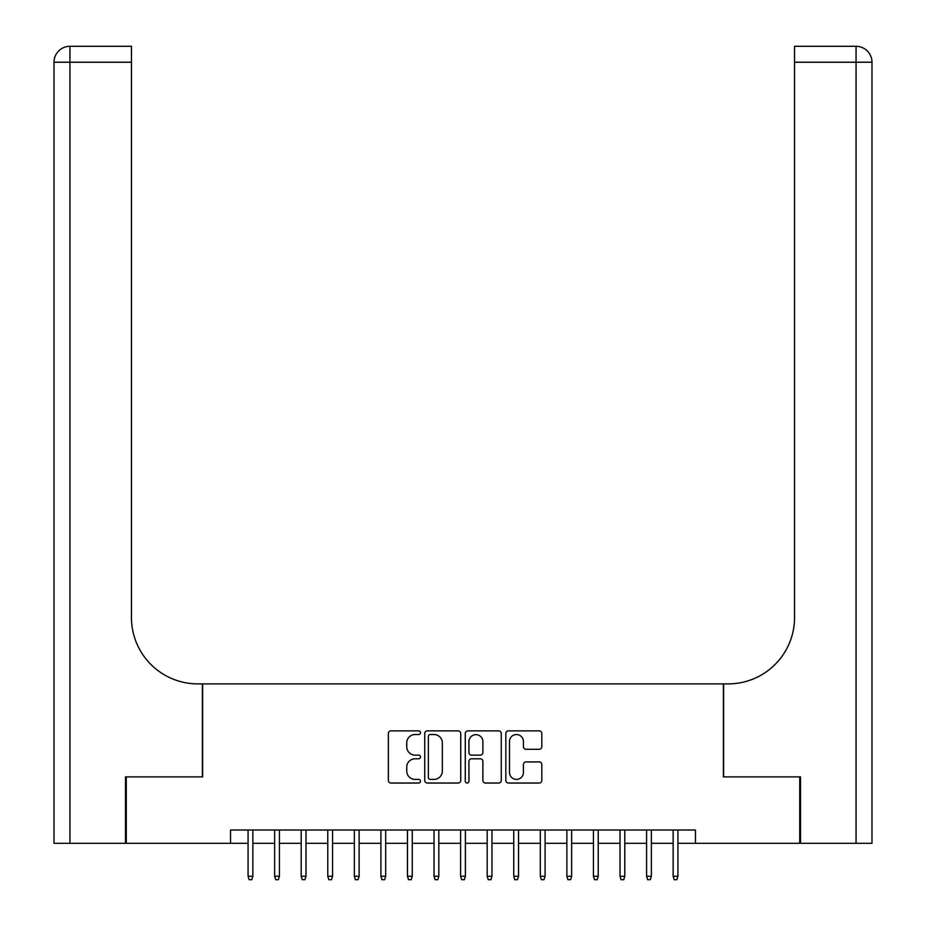 <?xml version="1.0" encoding="UTF-8"?>
<svg xmlns="http://www.w3.org/2000/svg" width="926" height="926" viewBox="0 0 926 926"><rect width="100%" height="100%" fill="white"/><g stroke="black" fill="none" stroke-linecap="round" stroke-linejoin="round"><path stroke-width="1.39" d="M420.497 732.709A1.829 1.829 0 0 0 418.668 730.88L390.957 730.88A2.604 2.604 0 0 0 388.353 733.496L388.353 780.433A2.604 2.604 0 0 0 390.957 783.037L418.668 783.037A1.829 1.829 0 0 0 420.497 781.208A1.829 1.829 0 0 0 418.668 779.391L415.079 779.391A8.346 8.346 0 0 1 406.734 771.045L406.734 767.133A8.346 8.346 0 0 1 415.079 758.788L418.668 758.788A1.829 1.829 0 0 0 420.497 756.959A1.829 1.829 0 0 0 418.668 755.141L415.079 755.141A8.346 8.346 0 0 1 406.734 746.796L406.734 742.883A8.346 8.346 0 0 1 415.079 734.538L418.668 734.538A1.829 1.829 0 0 0 420.497 732.709M539.21 749.273A2.604 2.604 0 0 0 541.814 746.657L541.814 733.496A2.604 2.604 0 0 0 539.21 730.88L508.443 730.88A2.604 2.604 0 0 0 505.827 733.496L505.827 780.433A2.604 2.604 0 0 0 508.443 783.037L539.21 783.037A2.604 2.604 0 0 0 541.814 780.433L541.814 764.529A2.604 2.604 0 0 0 539.21 761.913L526.037 761.913A2.604 2.604 0 0 0 523.433 764.529L523.433 772.411A6.98 6.98 0 0 1 516.453 779.391A6.98 6.98 0 0 1 509.485 772.411L509.485 741.506A6.98 6.98 0 0 1 516.453 734.538A6.98 6.98 0 0 1 523.433 741.506L523.433 746.657A2.604 2.604 0 0 0 526.037 749.273L539.21 749.273M230.539 843.308L126.272 843.308L126.272 776.891L202.644 776.891L202.644 683.897L723.356 683.897L723.356 776.891L799.728 776.891L799.728 843.308L695.461 843.308L695.461 830.02L230.539 830.02L230.539 843.308L248.075 843.308M460.72 733.496A2.604 2.604 0 0 0 458.115 730.88L427.337 730.88A2.604 2.604 0 0 0 424.733 733.496L424.733 780.433A2.604 2.604 0 0 0 427.337 783.037L458.115 783.037A2.604 2.604 0 0 0 460.72 780.433L460.72 733.496M467.885 730.88L498.663 730.88A2.604 2.604 0 0 1 501.267 733.496L501.267 780.433A2.604 2.604 0 0 1 498.663 783.037L485.49 783.037A2.604 2.604 0 0 1 482.886 780.433L482.886 761.392A2.604 2.604 0 0 0 480.281 758.788L471.542 758.788A2.604 2.604 0 0 0 468.938 761.392L468.938 781.208A1.829 1.829 0 0 1 467.109 783.037A1.829 1.829 0 0 1 465.28 781.208L465.28 733.496A2.604 2.604 0 0 1 467.885 730.88M252.856 843.308L274.64 843.308M279.421 843.308L301.205 843.308M305.985 843.308L327.781 843.308M332.561 843.308L354.345 843.308M359.126 843.308L380.91 843.308M385.691 843.308L407.475 843.308M412.255 843.308L434.039 843.308M438.82 843.308L460.604 843.308M465.396 843.308L487.18 843.308M491.961 843.308L513.745 843.308M518.525 843.308L540.309 843.308M545.09 843.308L566.874 843.308M571.655 843.308L593.439 843.308M598.219 843.308L620.015 843.308M624.795 843.308L646.58 843.308M651.36 843.308L673.144 843.308M677.925 843.308L695.461 843.308M430.208 734.538A1.829 1.829 0 0 0 428.379 736.355L428.379 777.562A1.829 1.829 0 0 0 430.208 779.391L433.993 779.391A8.346 8.346 0 0 0 442.339 771.045L442.339 742.883A8.346 8.346 0 0 0 433.993 734.538L430.208 734.538M482.886 741.645A6.98 6.98 0 0 0 475.906 734.665A6.98 6.98 0 0 0 468.938 741.645L468.938 752.525A2.604 2.604 0 0 0 471.542 755.141L480.281 755.141A2.604 2.604 0 0 0 482.886 752.525L482.886 741.645M248.075 876.251L249.14 879.7L251.791 879.7L252.856 876.251L248.075 876.251L248.075 830.02M252.856 876.251L252.856 830.02M125.473 776.891L202.377 776.891L202.377 683.897L197.863 683.897A66.417 66.417 0 0 1 131.446 617.492L131.446 62.239L69.948 62.239L69.948 843.308L125.473 843.308L125.473 776.891M69.948 843.308L54.009 843.308L54.009 62.239A15.939 15.939 0 0 1 69.948 46.3L131.446 46.3L131.446 62.239M131.446 46.3L69.948 46.3A15.939 15.939 0 0 0 54.009 62.239L69.948 62.239L69.948 46.3M197.863 683.897A66.417 66.417 0 0 1 131.446 617.492M871.991 843.308L871.991 62.239L871.991 843.308L800.527 843.308L800.527 776.891L723.623 776.891L723.623 683.897L728.137 683.897A66.417 66.417 0 0 0 794.554 617.492L794.554 46.3L856.052 46.3L794.554 46.3M856.052 843.308L856.052 62.239L871.991 62.239A15.939 15.939 0 0 0 856.052 46.3A15.939 15.939 0 0 1 871.991 62.239L871.991 683.897M728.137 683.897A66.417 66.417 0 0 0 794.554 617.492M274.64 876.251L275.705 879.7L278.356 879.7L279.421 876.251L274.64 876.251L274.64 830.02M279.421 876.251L279.421 830.02M301.205 876.251L302.27 879.7L304.932 879.7L305.985 876.251L301.205 876.251L301.205 830.02M305.985 876.251L305.985 830.02M327.781 876.251L328.834 879.7L331.496 879.7L332.561 876.251L327.781 876.251L327.781 830.02M332.561 876.251L332.561 830.02M354.345 876.251L355.399 879.7L358.061 879.7L359.126 876.251L354.345 876.251L354.345 830.02M359.126 876.251L359.126 830.02M380.91 876.251L381.975 879.7L384.626 879.7L385.691 876.251L380.91 876.251L380.91 830.02M385.691 876.251L385.691 830.02M407.475 876.251L408.54 879.7L411.19 879.7L412.255 876.251L407.475 876.251L407.475 830.02M412.255 876.251L412.255 830.02M434.039 876.251L435.104 879.7L437.766 879.7L438.82 876.251L434.039 876.251L434.039 830.02M438.82 876.251L438.82 830.02M460.604 876.251L461.669 879.7L464.331 879.7L465.396 876.251L460.604 876.251L460.604 830.02M465.396 876.251L465.396 830.02M487.18 876.251L488.233 879.7L490.896 879.7L491.961 876.251L487.18 876.251L487.18 830.02M491.961 876.251L491.961 830.02M513.745 876.251L514.81 879.7L517.46 879.7L518.525 876.251L513.745 876.251L513.745 830.02M518.525 876.251L518.525 830.02M540.309 876.251L541.374 879.7L544.025 879.7L545.09 876.251L540.309 876.251L540.309 830.02M545.09 876.251L545.09 830.02M566.874 876.251L567.939 879.7L570.601 879.7L571.655 876.251L566.874 876.251L566.874 830.02M571.655 876.251L571.655 830.02M593.439 876.251L594.504 879.7L597.166 879.7L598.219 876.251L593.439 876.251L593.439 830.02M598.219 876.251L598.219 830.02M620.015 876.251L621.068 879.7L623.73 879.7L624.795 876.251L620.015 876.251L620.015 830.02M624.795 876.251L624.795 830.02M646.58 876.251L647.644 879.7L650.295 879.7L651.36 876.251L646.58 876.251L646.58 830.02M651.36 876.251L651.36 830.02M673.144 876.251L674.209 879.7L676.86 879.7L677.925 876.251L673.144 876.251L673.144 830.02M677.925 876.251L677.925 830.02M856.052 46.3L856.052 62.239L794.554 62.239"/></g></svg>
